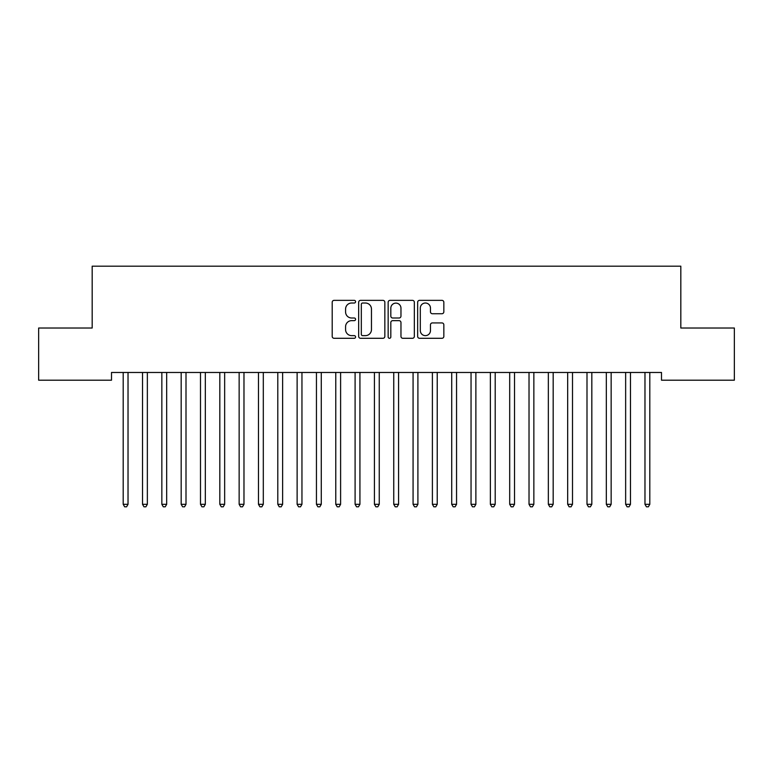 <?xml version="1.0" encoding="UTF-8"?>
<svg xmlns="http://www.w3.org/2000/svg" width="773" height="773" viewBox="0 0 773 773"><rect width="100%" height="100%" fill="white"/><g stroke="black" fill="none" stroke-linecap="round" stroke-linejoin="round"><path stroke-width="1.16" d="M355.58 301.683A1.324 1.324 0 0 0 354.256 300.359L334.1 300.359A1.894 1.894 0 0 0 332.206 302.253L332.206 336.4A1.894 1.894 0 0 0 334.1 338.294L354.256 338.294A1.324 1.324 0 0 0 355.58 336.97A1.324 1.324 0 0 0 354.256 335.637L351.647 335.637A6.068 6.068 0 0 1 345.579 329.569L345.579 326.728A6.068 6.068 0 0 1 351.647 320.65L354.256 320.65A1.324 1.324 0 0 0 355.58 319.326A1.324 1.324 0 0 0 354.256 318.003L351.647 318.003A6.068 6.068 0 0 1 345.579 311.925L345.579 309.084A6.068 6.068 0 0 1 351.647 303.016L354.256 303.016A1.324 1.324 0 0 0 355.58 301.683M441.934 313.732A1.894 1.894 0 0 0 443.837 311.838L443.837 302.253A1.894 1.894 0 0 0 441.934 300.359L419.555 300.359A1.894 1.894 0 0 0 417.652 302.253L417.652 336.4A1.894 1.894 0 0 0 419.555 338.294L441.934 338.294A1.894 1.894 0 0 0 443.837 336.4L443.837 324.824A1.894 1.894 0 0 0 441.934 322.93L432.358 322.93A1.894 1.894 0 0 0 430.464 324.824L430.464 330.564A5.073 5.073 0 0 1 425.382 335.637A5.073 5.073 0 0 1 420.309 330.564L420.309 308.089A5.073 5.073 0 0 1 425.382 303.016A5.073 5.073 0 0 1 430.464 308.089L430.464 311.838A1.894 1.894 0 0 0 432.358 313.732L441.934 313.732M661.495 372.47L111.505 372.47L111.505 380.2L38.65 380.2L38.65 328.023L92.18 328.023L92.18 266.183L680.82 266.183L680.82 328.023L734.35 328.023L734.35 380.2L661.495 380.2L661.495 372.47M384.838 302.253A1.894 1.894 0 0 0 382.944 300.359L360.556 300.359A1.894 1.894 0 0 0 358.662 302.253L358.662 336.4A1.894 1.894 0 0 0 360.556 338.294L382.944 338.294A1.894 1.894 0 0 0 384.838 336.4L384.838 302.253M390.056 300.359L412.444 300.359A1.894 1.894 0 0 1 414.338 302.253L414.338 336.4A1.894 1.894 0 0 1 412.444 338.294L402.859 338.294A1.894 1.894 0 0 1 400.965 336.4L400.965 322.554A1.894 1.894 0 0 0 399.071 320.65L392.713 320.65A1.894 1.894 0 0 0 390.819 322.554L390.819 336.97A1.324 1.324 0 0 1 389.486 338.294A1.324 1.324 0 0 1 388.162 336.97L388.162 302.253A1.894 1.894 0 0 1 390.056 300.359M362.643 303.016A1.324 1.324 0 0 0 361.32 304.34L361.32 334.313A1.324 1.324 0 0 0 362.643 335.637L365.397 335.637A6.068 6.068 0 0 0 371.465 329.569L371.465 309.084A6.068 6.068 0 0 0 365.397 303.016L362.643 303.016M400.965 308.185A5.073 5.073 0 0 0 395.892 303.113A5.073 5.073 0 0 0 390.819 308.185L390.819 316.099A1.894 1.894 0 0 0 392.713 318.003L399.071 318.003A1.894 1.894 0 0 0 400.965 316.099L400.965 308.185M122.946 372.47L123.062 372.75A1.933 1.933 0 0 1 123.197 373.475L123.197 504.305L128.028 504.305L128.028 373.475A1.933 1.933 0 0 1 128.163 372.75L128.279 372.47M128.028 504.305L126.579 506.817L124.646 506.817L123.197 504.305M142.271 372.47L142.387 372.75A1.933 1.933 0 0 1 142.522 373.475L142.522 504.305L147.353 504.305L147.353 373.475A1.933 1.933 0 0 1 147.488 372.75L147.604 372.47M147.353 504.305L145.904 506.817L143.971 506.817L142.522 504.305M161.596 372.47L161.712 372.75A1.933 1.933 0 0 1 161.847 373.475L161.847 504.305L166.678 504.305L166.678 373.475A1.933 1.933 0 0 1 166.813 372.75L166.929 372.47M166.678 504.305L165.229 506.817L163.296 506.817L161.847 504.305M180.921 372.47L181.037 372.75A1.933 1.933 0 0 1 181.172 373.475L181.172 504.305L186.003 504.305L186.003 373.475A1.933 1.933 0 0 1 186.138 372.75L186.254 372.47M186.003 504.305L184.554 506.817L182.621 506.817L181.172 504.305M200.246 372.47L200.362 372.75A1.933 1.933 0 0 1 200.497 373.475L200.497 504.305L205.328 504.305L205.328 373.475A1.933 1.933 0 0 1 205.463 372.75L205.579 372.47M205.328 504.305L203.879 506.817L201.946 506.817L200.497 504.305M219.571 372.47L219.687 372.75A1.933 1.933 0 0 1 219.822 373.475L219.822 504.305L224.653 504.305L224.653 373.475A1.933 1.933 0 0 1 224.788 372.75L224.904 372.47M224.653 504.305L223.204 506.817L221.271 506.817L219.822 504.305M238.896 372.47L239.012 372.75A1.933 1.933 0 0 1 239.147 373.475L239.147 504.305L243.978 504.305L243.978 373.475A1.933 1.933 0 0 1 244.113 372.75L244.229 372.47M243.978 504.305L242.529 506.817L240.596 506.817L239.147 504.305M258.221 372.47L258.337 372.75A1.933 1.933 0 0 1 258.472 373.475L258.472 504.305L263.303 504.305L263.303 373.475A1.933 1.933 0 0 1 263.438 372.75L263.554 372.47M263.303 504.305L261.854 506.817L259.921 506.817L258.472 504.305M277.546 372.47L277.662 372.75A1.933 1.933 0 0 1 277.797 373.475L277.797 504.305L282.628 504.305L282.628 373.475A1.933 1.933 0 0 1 282.763 372.75L282.879 372.47M282.628 504.305L281.179 506.817L279.246 506.817L277.797 504.305M296.871 372.47L296.987 372.75A1.933 1.933 0 0 1 297.122 373.475L297.122 504.305L301.953 504.305L301.953 373.475A1.933 1.933 0 0 1 302.088 372.75L302.204 372.47M301.953 504.305L300.504 506.817L298.571 506.817L297.122 504.305M316.196 372.47L316.312 372.75A1.933 1.933 0 0 1 316.447 373.475L316.447 504.305L321.278 504.305L321.278 373.475A1.933 1.933 0 0 1 321.413 372.75L321.529 372.47M321.278 504.305L319.829 506.817L317.896 506.817L316.447 504.305M335.521 372.47L335.637 372.75A1.933 1.933 0 0 1 335.772 373.475L335.772 504.305L340.603 504.305L340.603 373.475A1.933 1.933 0 0 1 340.738 372.75L340.854 372.47M340.603 504.305L339.154 506.817L337.221 506.817L335.772 504.305M354.846 372.47L354.962 372.75A1.933 1.933 0 0 1 355.097 373.475L355.097 504.305L359.928 504.305L359.928 373.475A1.933 1.933 0 0 1 360.063 372.75L360.179 372.47M359.928 504.305L358.479 506.817L356.546 506.817L355.097 504.305M374.171 372.47L374.287 372.75A1.933 1.933 0 0 1 374.422 373.475L374.422 504.305L379.253 504.305L379.253 373.475A1.933 1.933 0 0 1 379.388 372.75L379.504 372.47M379.253 504.305L377.804 506.817L375.871 506.817L374.422 504.305M393.496 372.47L393.612 372.75A1.933 1.933 0 0 1 393.747 373.475L393.747 504.305L398.578 504.305L398.578 373.475A1.933 1.933 0 0 1 398.713 372.75L398.829 372.47M398.578 504.305L397.129 506.817L395.196 506.817L393.747 504.305M412.821 372.47L412.937 372.75A1.933 1.933 0 0 1 413.072 373.475L413.072 504.305L417.903 504.305L417.903 373.475A1.933 1.933 0 0 1 418.038 372.75L418.154 372.47M417.903 504.305L416.454 506.817L414.521 506.817L413.072 504.305M432.146 372.47L432.262 372.75A1.933 1.933 0 0 1 432.397 373.475L432.397 504.305L437.228 504.305L437.228 373.475A1.933 1.933 0 0 1 437.363 372.75L437.479 372.47M437.228 504.305L435.779 506.817L433.846 506.817L432.397 504.305M451.471 372.47L451.587 372.75A1.933 1.933 0 0 1 451.722 373.475L451.722 504.305L456.553 504.305L456.553 373.475A1.933 1.933 0 0 1 456.688 372.75L456.804 372.47M456.553 504.305L455.104 506.817L453.171 506.817L451.722 504.305M470.796 372.47L470.912 372.75A1.933 1.933 0 0 1 471.047 373.475L471.047 504.305L475.878 504.305L475.878 373.475A1.933 1.933 0 0 1 476.013 372.75L476.129 372.47M475.878 504.305L474.429 506.817L472.496 506.817L471.047 504.305M490.121 372.47L490.237 372.75A1.933 1.933 0 0 1 490.372 373.475L490.372 504.305L495.203 504.305L495.203 373.475A1.933 1.933 0 0 1 495.338 372.75L495.454 372.47M495.203 504.305L493.754 506.817L491.821 506.817L490.372 504.305M509.446 372.47L509.562 372.75A1.933 1.933 0 0 1 509.697 373.475L509.697 504.305L514.528 504.305L514.528 373.475A1.933 1.933 0 0 1 514.663 372.75L514.779 372.47M514.528 504.305L513.079 506.817L511.146 506.817L509.697 504.305M528.771 372.47L528.887 372.75A1.933 1.933 0 0 1 529.022 373.475L529.022 504.305L533.853 504.305L533.853 373.475A1.933 1.933 0 0 1 533.988 372.75L534.104 372.47M533.853 504.305L532.404 506.817L530.471 506.817L529.022 504.305M548.096 372.47L548.212 372.75A1.933 1.933 0 0 1 548.347 373.475L548.347 504.305L553.178 504.305L553.178 373.475A1.933 1.933 0 0 1 553.313 372.75L553.429 372.47M553.178 504.305L551.729 506.817L549.796 506.817L548.347 504.305M567.421 372.47L567.537 372.75A1.933 1.933 0 0 1 567.672 373.475L567.672 504.305L572.503 504.305L572.503 373.475A1.933 1.933 0 0 1 572.638 372.75L572.754 372.47M572.503 504.305L571.054 506.817L569.121 506.817L567.672 504.305M586.746 372.47L586.862 372.75A1.933 1.933 0 0 1 586.997 373.475L586.997 504.305L591.828 504.305L591.828 373.475A1.933 1.933 0 0 1 591.963 372.75L592.079 372.47M591.828 504.305L590.379 506.817L588.446 506.817L586.997 504.305M606.071 372.47L606.187 372.75A1.933 1.933 0 0 1 606.322 373.475L606.322 504.305L611.153 504.305L611.153 373.475A1.933 1.933 0 0 1 611.288 372.75L611.404 372.47M611.153 504.305L609.704 506.817L607.771 506.817L606.322 504.305M625.396 372.47L625.512 372.75A1.933 1.933 0 0 1 625.647 373.475L625.647 504.305L630.478 504.305L630.478 373.475A1.933 1.933 0 0 1 630.613 372.75L630.729 372.47M630.478 504.305L629.029 506.817L627.096 506.817L625.647 504.305M644.721 372.47L644.837 372.75A1.933 1.933 0 0 1 644.972 373.475L644.972 504.305L649.803 504.305L649.803 373.475A1.933 1.933 0 0 1 649.938 372.75L650.054 372.47M649.803 504.305L648.354 506.817L646.421 506.817L644.972 504.305"/></g></svg>
